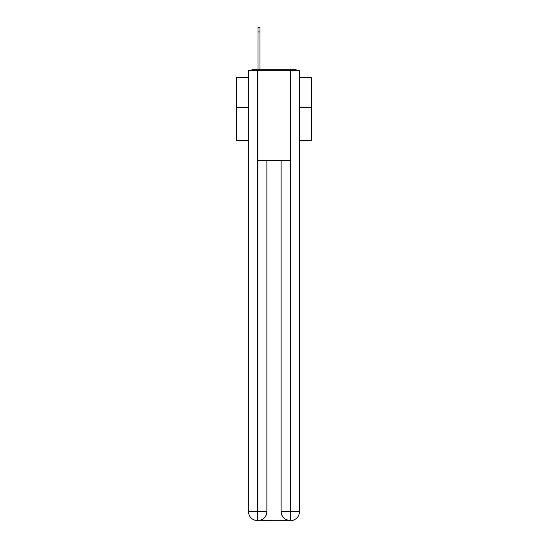 <?xml version="1.0" encoding="UTF-8"?>
<svg xmlns="http://www.w3.org/2000/svg" width="548" height="548" viewBox="0 0 548 548"><rect width="100%" height="100%" fill="white"/><g stroke="black" fill="none" stroke-linecap="round" stroke-linejoin="round"><path stroke-width="0.82" d="M299.509 140.685L311.511 140.685L311.511 77.364L299.509 77.364M248.491 107.223L236.489 107.223L236.489 77.364L248.491 77.364M236.489 107.223L236.489 140.685L248.491 140.685M297.215 70.466A3 3 0 0 0 295.228 69.712L252.772 69.712A3 3 0 0 0 250.785 70.466M311.511 107.223L299.509 107.223M252.772 69.712L258.019 69.712L258.019 27.4L259.971 27.4L259.971 69.712L262.293 69.712M285.707 69.712L295.228 69.712M257.718 70.466L248.491 70.466L248.491 511.599A9.001 9.001 0 0 0 257.498 520.6L290.132 520.6A9.001 9.001 0 0 1 281.124 511.599L281.124 160.489L281.124 511.599C281.583 516.901 284.583 519.901 290.132 520.6L290.502 520.6A9.001 9.001 0 0 0 299.509 511.599L299.509 70.466L257.718 70.466L257.718 160.489L290.282 160.489L290.282 70.466M266.876 160.489L266.876 511.599A9.001 9.001 0 0 1 257.868 520.6C263.437 520.018 266.438 517.017 266.876 511.599L266.876 160.489M281.124 511.599L290.282 511.599L290.351 520.6M248.491 511.599A9.001 9.001 0 0 0 257.498 520.6A9.001 9.001 0 0 1 248.491 511.599L257.718 511.599L257.718 520.6M266.876 511.599L257.718 511.599L257.718 160.489M290.282 160.489L290.282 511.599L299.509 511.599M258.019 31.9L259.971 31.9"/></g></svg>
